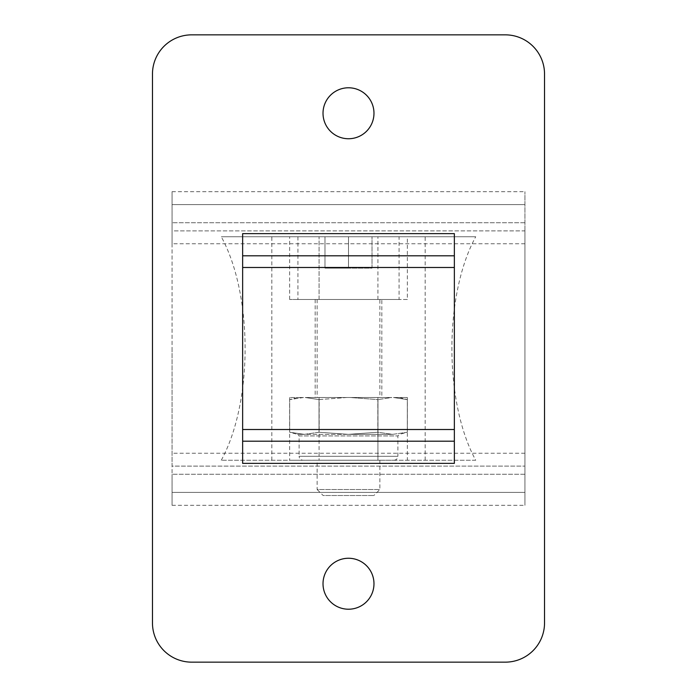 <?xml version="1.0" encoding="UTF-8"?>
<svg xmlns="http://www.w3.org/2000/svg" width="697" height="697" viewBox="0 0 697 697"><rect width="100%" height="100%" fill="white"/><g stroke="black" fill="none" stroke-linecap="round" stroke-linejoin="round"><path stroke-width="0.52" stroke-dasharray="3.48 2.61" d="M297.506 397.508L303.5 397.508L297.506 397.508L289.691 399.599L303.5 397.508L289.647 397.508L303.5 397.508L289.691 399.599L289.691 432.253L289.691 399.599L289.691 432.253L297.532 434.353L299.1 435.921L397.9 435.921L399.468 434.353L407.309 432.253L392.638 434.353L348.5 434.353L319.165 432.253L319.026 399.599L346.775 397.508L305.225 397.508L346.775 397.508L305.225 397.508L319.026 399.599L319.026 432.253L319.026 399.599L305.225 397.508L346.775 397.508L319.165 399.599L319.165 432.253L304.362 434.353L297.532 434.353L348.5 434.353L304.362 434.353L289.691 432.253L304.362 434.353L319.026 432.253L348.5 434.353L392.638 434.353L377.974 432.253L377.974 399.599L350.225 397.508L391.775 397.508L377.974 399.599L391.775 397.508L350.225 397.508L391.775 397.508L377.922 397.508L377.922 460.238L319.078 460.238L377.922 460.238L377.922 397.508L350.225 397.508L377.974 399.599L377.974 432.253L392.638 434.353L407.309 432.253L407.309 399.599L393.5 397.508L407.353 397.508L407.353 460.238M289.647 397.508L289.647 460.238L319.078 460.238L289.647 460.238M319.078 397.508L319.078 460.238L319.078 397.508M377.835 432.253L377.835 399.599L377.974 432.253L348.5 434.353L377.835 432.253M399.076 299.492L297.924 299.492L399.076 299.492L399.076 236.762L297.924 236.762L399.076 236.762M319.078 299.492L377.922 299.492L289.647 299.492L319.078 299.492L319.078 236.762L289.647 236.762L377.922 236.762L319.078 236.762L319.078 299.492M407.353 299.492L377.922 299.492L407.353 299.492L407.353 236.762L377.922 236.762L407.353 236.762M289.647 299.492L289.647 236.762M377.922 299.492L377.922 236.762L377.922 299.492M172.072 348.5L172.072 466.119L172.072 348.5M524.928 348.5L524.928 466.119L524.928 348.5M475.72 460.238L221.28 460.238L475.72 460.238C443.954 402.099 443.954 294.901 475.72 236.762L221.28 236.762L475.72 236.762M221.28 460.238C253.046 402.099 253.046 294.901 221.28 236.762M323.016 113.263A25.484 25.484 0 0 0 361.238 135.331A25.484 25.484 0 0 0 361.238 91.194A25.484 25.484 0 0 0 323.016 113.263M323.016 583.737A25.484 25.484 0 0 0 361.238 605.806A25.484 25.484 0 0 0 361.238 561.669A25.484 25.484 0 0 0 323.016 583.737M524.928 230.899L524.928 505.325L524.928 191.675L524.928 243.758L524.928 230.899L172.072 230.899L172.072 466.101L524.928 466.101L172.072 466.119L172.072 453.242L172.072 474.256L172.072 222.744L172.072 243.758L172.072 230.899L524.928 230.881M505.325 662.15A39.206 39.206 0 0 0 544.531 622.944L544.531 74.056A39.206 39.206 0 0 0 505.325 34.85L191.675 34.85A39.206 39.206 0 0 0 152.469 74.056L152.469 622.944A39.206 39.206 0 0 0 191.675 662.15L505.325 662.15M172.072 204.596L172.072 222.744L172.072 191.675L172.072 204.596L524.928 204.596L172.072 204.596M172.072 492.404L172.072 474.256L172.072 505.325L172.072 492.404L524.928 492.404L172.072 492.404M524.928 474.256L172.072 474.256L524.928 474.256M524.928 453.242L172.072 453.242M524.928 243.758L172.072 243.758M524.928 222.744L172.072 222.744L524.928 222.744M454.357 463.366L454.357 233.634M242.643 463.366L242.643 233.634M317.135 460.229L379.865 460.229L317.135 460.229L317.135 489.512L379.865 489.512L317.135 489.512L323.147 495.523L373.853 495.523L323.147 495.523M297.924 236.762L297.924 299.492M393.979 460.229C396.358 459.994 397.665 458.687 397.9 456.308L397.9 435.921L299.1 435.921L299.1 456.308L397.9 456.308L299.1 456.308C299.335 458.687 300.642 459.994 303.021 460.229L393.979 460.229L303.021 460.229M407.353 397.508L393.5 397.508L399.494 397.508L393.5 397.508L407.309 399.599L407.309 432.253L407.309 399.599L399.494 397.508M348.5 236.762L324.976 236.762L372.024 236.762L348.5 236.762L348.5 268.127L324.976 268.127L324.976 236.762L324.976 268.127L348.5 268.127L348.5 236.762M372.024 268.127L372.024 236.762L372.024 268.127L348.5 268.127L372.024 268.127M381.825 299.492L315.175 299.492L381.825 299.492L381.825 397.499L315.175 397.499L381.825 397.499M379.865 397.499L317.135 397.499L379.865 397.499L379.865 299.492L317.135 299.492L379.865 299.492M317.135 299.492L317.135 397.499M425.161 460.238L425.161 236.762M271.839 460.238L271.839 236.762M172.072 505.325L524.928 505.325M172.072 191.675L524.928 191.675M379.865 460.229L379.865 489.512L373.853 495.523M315.175 299.492L315.175 397.499"/><path stroke-width="1.05" d="M454.357 233.634L454.357 463.366L242.643 463.366L242.643 233.634L454.357 233.634M323.016 113.263A25.484 25.484 0 0 0 361.238 135.331A25.484 25.484 0 0 0 361.238 91.194A25.484 25.484 0 0 0 323.016 113.263M323.016 583.737A25.484 25.484 0 0 0 361.238 605.806A25.484 25.484 0 0 0 361.238 561.669A25.484 25.484 0 0 0 323.016 583.737M505.325 662.15A39.206 39.206 0 0 0 544.531 622.944L544.531 74.056A39.206 39.206 0 0 0 505.325 34.85L191.675 34.85A39.206 39.206 0 0 0 152.469 74.056L152.469 622.944A39.206 39.206 0 0 0 191.675 662.15L505.325 662.15M454.357 255.799L242.643 255.799M454.357 267.491L242.643 267.491M454.357 441.201L242.643 441.201M454.357 429.509L242.643 429.509"/></g></svg>

